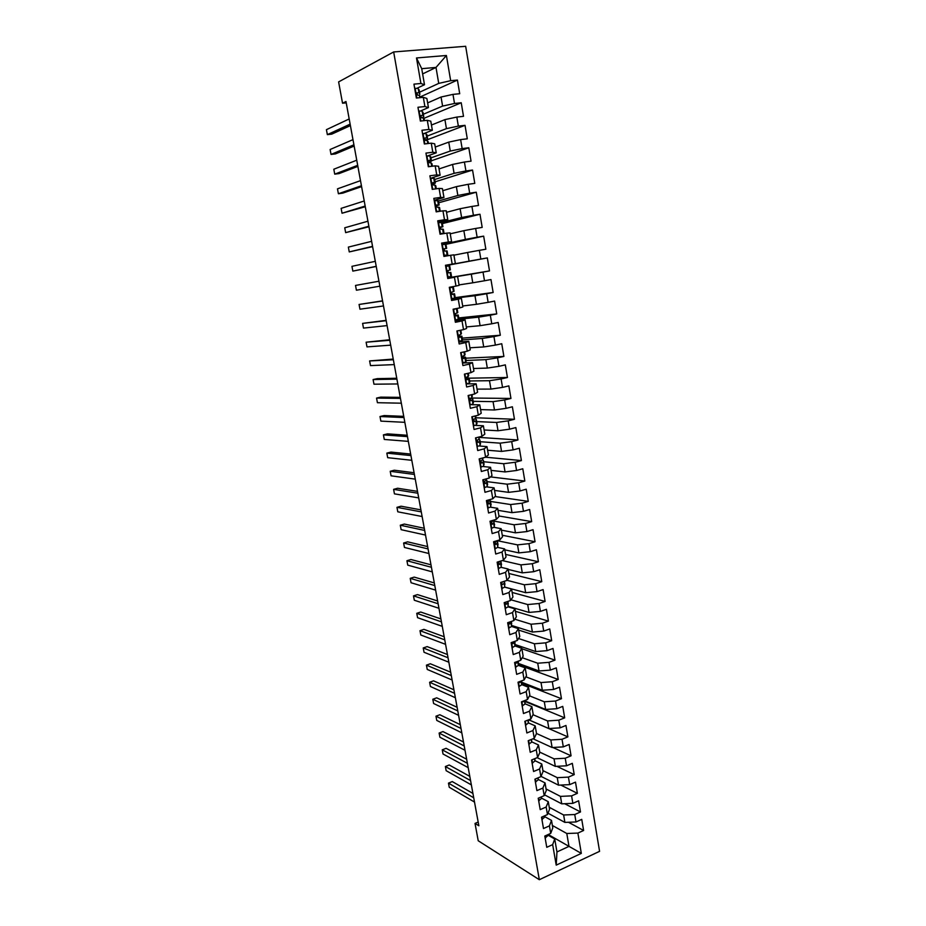 <?xml version="1.0" encoding="UTF-8"?>
<svg xmlns="http://www.w3.org/2000/svg" width="926" height="926" viewBox="0 0 926 926"><rect width="100%" height="100%" fill="white"/><g stroke="black" fill="none" stroke-linecap="round" stroke-linejoin="round"><path stroke-width="1.39" d="M599.573 851.341L465.662 46.3L393.666 51.949L539.326 879.7L599.573 851.341M548.215 834.511L581.32 853.39L577.882 833.087L583.611 830.472L581.748 819.371L576.007 821.964L574.745 814.533L580.498 811.952L578.623 800.793L572.858 803.351L571.597 795.874L577.373 793.339L575.486 782.123L569.698 784.623L568.425 777.111L574.224 774.622L572.326 763.348L566.515 765.802L565.23 758.244L571.064 755.801L569.154 744.458L563.309 746.877L562.024 739.272L567.881 736.876L565.96 725.475L560.091 727.848L558.795 720.197L564.675 717.847L562.753 706.388L556.85 708.703L555.554 701.017L561.457 698.713L559.524 687.185L553.598 689.465L552.29 681.733L558.228 679.476L556.271 667.877L550.333 670.111L549.014 662.345L554.975 660.134L553.007 648.466L547.034 650.654L545.715 642.841L551.699 640.676L549.731 628.951L543.736 631.081L542.404 623.221L548.412 621.115L546.421 609.32L540.402 611.403L539.071 603.497L545.101 601.437L543.099 589.584L537.057 591.61L535.714 583.669L541.768 581.655L539.765 569.733L533.689 571.712L532.334 563.714L538.423 561.758L536.409 549.766L530.309 551.688L528.943 543.655L535.054 541.745L533.029 529.684L526.906 531.559L525.54 523.479L531.674 521.627L529.637 509.497L523.479 511.326L522.102 503.188L528.271 501.383L526.223 489.194L520.042 490.965L518.653 482.782L524.845 481.034L522.785 468.764L516.569 470.477L515.18 462.259L521.407 460.569L519.336 448.23L513.097 449.886L511.696 441.621L517.947 439.977L515.851 427.569L509.589 429.178L508.189 420.855L514.462 419.27L512.367 406.792L506.071 408.343L504.647 399.974L510.955 398.446L508.849 385.887L502.529 387.392L501.105 378.965L507.436 377.495L505.318 364.867L498.964 366.314L497.528 357.841L503.894 356.429L501.753 343.731L495.375 345.109L493.94 336.601L500.329 335.235L498.176 322.468L491.775 323.787L490.317 315.222L496.741 313.926L494.588 301.077L488.141 302.339L486.682 293.727L493.141 292.489L490.965 279.559L484.495 280.763L483.025 272.094L489.507 270.913L487.319 257.914L480.825 259.06L479.355 250.344L485.861 249.221L483.661 236.142L477.133 237.23L475.651 228.456L482.191 227.402L479.981 214.242L473.417 215.272L471.924 206.44L478.499 205.456L476.277 192.214L469.69 193.175L468.186 184.297L474.783 183.371L472.549 170.06L465.928 170.951L464.412 162.027L471.056 161.159L468.799 147.766L462.143 148.588L460.627 139.606L467.294 138.807L465.026 125.334L458.347 126.098L456.819 117.07L463.509 116.329L461.229 102.774L454.516 103.469L452.976 94.383L459.713 93.711L457.421 80.076L420.369 96.848M581.32 853.39L556.213 865.127L552.66 844.616L554.72 838.991L547.868 835.067M422.626 73.93L435.996 67.436L446.401 55.502L416.492 57.956L420.913 83.49L413.945 84.139L416.364 98.029L423.309 97.334L424.907 106.548L417.962 107.266L420.369 121.074L427.291 120.311L428.877 129.466L421.967 130.253L424.351 143.981L431.238 143.148L432.812 152.246L425.948 153.103L428.321 166.738L435.174 165.847L436.736 174.887L429.895 175.801L432.257 189.367L439.074 188.406L440.626 197.388L433.819 198.372L436.169 211.857L442.952 210.827L444.503 219.763L437.732 220.816L440.058 234.209L446.818 233.12L448.346 241.999L441.609 243.11L443.924 256.421L450.649 255.275L452.177 264.095L445.464 265.276L447.767 278.506L454.458 277.291L455.986 286.065L449.307 287.303L451.587 300.464L458.254 299.191L459.759 307.907L453.115 309.215L455.384 322.283L462.016 320.952L463.521 329.61L456.9 330.976L459.169 343.986L465.766 342.574L467.248 351.197L460.673 352.621L462.919 365.55L469.482 364.08L470.964 372.646L464.412 374.139L466.646 386.987L473.186 385.459L474.656 393.978L468.139 395.518L470.362 408.297L476.867 406.711L478.325 415.184L471.832 416.781L474.043 429.479L480.525 427.847L481.983 436.262L475.513 437.917L477.712 450.545L484.159 448.844L485.606 457.212L479.17 458.926L481.358 471.484L487.77 469.725L489.217 478.048L482.805 479.818L484.981 492.296L491.37 490.491L492.794 498.767L486.416 500.584L488.581 512.992L494.935 511.129L496.359 519.359L490.016 521.234L492.157 533.573L498.489 531.651L499.901 539.835L493.581 541.768L495.723 554.026L502.019 552.058L503.431 560.184L497.135 562.175L499.264 574.363L505.538 572.349L506.939 580.428L500.665 582.466L502.783 594.596L509.022 592.513L510.411 600.557L504.184 602.652L506.279 614.702L512.495 612.572L513.884 620.57L507.668 622.712L509.763 634.692L515.944 632.516L517.321 640.456L511.14 642.656L513.224 654.566L519.382 652.344L520.748 660.25L514.601 662.495L516.662 674.336L522.796 672.068L524.151 679.915L518.028 682.207L520.076 693.991L526.188 691.664L527.542 699.477L521.442 701.827L523.479 713.541L529.568 711.168L530.911 718.935L524.834 721.319L526.859 732.975L532.913 730.545L534.256 738.277L528.214 740.719L530.228 752.294L536.258 749.828L537.589 757.503L531.57 759.991L533.573 771.508L539.569 768.997L540.9 776.636L534.904 779.171L536.895 790.619L542.879 788.061L544.187 795.654L538.226 798.235L540.205 809.625L546.155 807.021L547.463 814.567L541.525 817.195L543.493 828.527L549.419 825.876L550.715 833.388L544.801 836.051L546.768 847.313L552.66 844.616M446.401 55.502L450.673 80.701L457.421 80.076M478.175 822.057L475.026 823.422L478.858 825.772L345.977 101.501L342.539 103.226L346.22 102.867M427.627 102.913L441.054 97.022L442.605 106.085L423.379 114.234M452.976 94.383L441.054 97.022M454.516 103.469L442.605 106.085M416.492 57.956L421.724 68.674L424.49 84.729L417.348 88.086M420.913 83.49L424.49 84.729M431.458 125.045L444.908 119.628L446.448 128.633L427.175 136.11M456.819 117.07L444.908 119.628M458.347 126.098L446.448 128.633M423.309 97.334L426.863 98.445L428.437 107.566L420.96 110.784M424.907 106.548L428.437 107.566M435.255 147.06L448.751 142.106L450.279 151.054L430.96 157.871M460.627 139.606L448.751 142.106M462.143 148.588L450.279 151.054M427.291 120.311L430.787 121.19L432.349 130.253L424.409 133.379M428.877 129.466L432.349 130.253M439.028 168.937L452.559 164.446L454.087 173.336L434.711 179.505M464.412 162.027L452.559 164.446M465.928 170.951L454.087 173.336M431.238 143.148L434.688 143.808L436.25 152.813L427.592 155.904M432.812 152.246L436.25 152.813M442.79 190.687L456.356 186.647L457.861 195.49L438.438 201.011M468.186 184.297L456.356 186.647M469.69 193.175L457.861 195.49M435.174 165.847L438.577 166.275L440.116 175.234L430.347 178.371M436.736 174.887L440.116 175.234M446.517 212.309L460.118 208.72L461.623 217.517L441.899 222.46M471.924 206.44L460.118 208.72M473.417 215.272L461.623 217.517M439.074 188.406L442.431 188.615L443.971 197.516L434.167 200.329M440.626 197.388L443.971 197.516M450.233 233.815L463.868 230.667L465.361 239.406L441.852 244.522M475.651 228.456L463.868 230.667M477.133 237.23L465.361 239.406M442.952 210.827L446.263 210.815L447.79 219.67L437.963 222.147M444.503 219.763L447.79 219.67M453.925 255.182L467.595 252.474L469.077 261.167L445.51 265.531M479.355 250.344L467.595 252.474M480.825 259.06L469.077 261.167M446.818 233.12L450.071 232.889L451.587 241.686L441.737 243.839M448.346 241.999L451.587 241.686M447.698 278.089L471.299 274.165L472.769 282.8L459.053 284.907M483.025 272.094L471.299 274.165M484.495 280.763L472.769 282.8M450.649 255.275L453.867 254.835L455.372 263.574L445.487 265.415M452.177 264.095L455.372 263.574M451.263 298.612L474.98 295.718L476.439 304.307L462.699 305.985M486.682 293.727L474.98 295.718M488.141 302.339L476.439 304.307M454.458 277.291L447.733 278.286M457.629 276.654L459.134 285.335L455.986 286.065M458.787 319.215L478.638 317.155L480.096 325.686L466.31 326.947M490.317 315.222L478.638 317.155M491.775 323.787L480.096 325.686M458.254 299.191L461.368 298.334L451.448 299.654M461.368 298.334L462.861 306.969L459.759 307.907M462.537 339.9L482.272 338.453L483.719 346.949L469.91 347.794M493.94 336.601L482.272 338.453M495.375 345.109L483.719 346.949M462.016 320.952L465.095 319.887L455.152 320.905M465.095 319.887L466.577 328.475L463.521 329.61M466.102 360.492L485.895 359.647L487.331 368.085L473.487 368.513M497.528 357.841L485.895 359.647M498.964 366.314L487.331 368.085M465.766 342.574L468.787 341.312L458.821 342.018M468.787 341.312L470.269 349.854L467.248 351.197M469.656 380.968L489.484 380.702L490.919 389.094L477.04 389.117M501.105 378.965L489.484 380.702M502.529 387.392L490.919 389.094M469.482 364.08L472.468 362.622L462.479 363.015M472.468 362.622L473.938 371.106L470.964 372.646M473.186 401.328L493.06 401.641L494.484 409.986L480.582 409.605M504.647 399.974L493.06 401.641M506.071 408.343L494.484 409.986M473.186 385.459L476.126 383.804L467.352 383.885M476.126 383.804L477.584 392.242L474.656 393.978M476.705 421.585L496.614 422.453L498.026 430.752L484.101 429.977M508.189 420.855L496.614 422.453M509.589 429.178L498.026 430.752M476.867 406.711L479.761 404.859L471.635 404.697M479.761 404.859L481.207 413.251L478.325 415.184M480.2 441.714L500.144 443.16L501.556 451.402L487.597 450.233M511.696 441.621L500.144 443.16M513.097 449.886L501.556 451.402M480.525 427.847L483.384 425.798L475.675 425.416M483.384 425.798L484.819 434.132L481.983 436.262M483.673 461.738L503.663 463.729L505.064 471.936L491.081 470.385M515.18 462.259L503.663 463.729M516.569 470.477L505.064 471.936M484.159 448.844L486.972 446.61L479.552 446.019M486.972 446.61L488.407 454.897L485.606 457.212M487.122 481.647L507.159 484.194L508.548 492.354L494.53 490.41M518.653 482.782L507.159 484.194M520.042 490.965L508.548 492.354M487.77 469.725L490.548 467.294L483.314 466.53M490.548 467.294L491.972 475.547L489.217 478.048M490.56 501.441L510.631 504.543L512.009 512.645L497.968 510.33M522.102 503.188L510.631 504.543M523.479 511.326L512.009 512.645M491.37 490.491L494.102 487.875L487.007 486.914M494.102 487.875L495.514 496.07L492.794 498.767M493.326 520.262L491.613 522.033L492.343 524.243L493.674 523.294L493.94 521.095L514.08 524.776L515.458 532.832L501.394 530.135M525.54 523.479L514.08 524.776M526.906 531.559L515.458 532.832M494.935 511.129L497.632 508.328L490.641 507.193M497.632 508.328L499.033 516.476L496.359 519.359M497.366 540.715L517.518 544.882L518.884 552.903L504.797 549.836M528.943 543.655L517.518 544.882M530.309 551.688L518.884 552.903M498.489 531.651L501.14 528.677L494.218 527.357M501.14 528.677L502.54 536.779L499.901 539.835M502.286 560.554L520.933 564.883L522.299 572.858L508.177 569.432M532.334 563.714L520.933 564.883M533.689 571.712L522.299 572.858M502.019 552.058L504.635 548.898L497.76 547.405M504.635 548.898L506.024 556.954L503.431 560.184M507.02 580.313L524.324 584.781L525.679 592.698L504.739 587.084L504.404 581.25L504.913 584.387M535.714 583.669L524.324 584.781M537.057 591.61L525.679 592.698M505.538 572.349L508.108 569.004L501.255 567.349M508.108 569.004L509.485 577.014L506.939 580.428M510.944 599.805L527.704 604.551L529.047 612.433L508.2 606.322M539.071 603.497L527.704 604.551M540.402 611.403L529.047 612.433M509.022 592.513L511.557 588.994L504.728 587.165M511.557 588.994L512.935 596.969L510.411 600.557M514.775 619.205L531.061 624.217L532.404 632.053L511.627 625.455M542.404 623.221L531.061 624.217M543.736 631.081L532.404 632.053M512.495 612.572L514.983 608.88L508.177 606.877L507.899 601.402M514.983 608.88L516.361 616.797L513.884 620.57M518.537 638.512L534.406 643.778L535.737 651.568L515.018 644.496M545.715 642.841L534.406 643.778M547.034 650.654L535.737 651.568M515.944 632.516L518.398 628.65L511.592 626.474M518.398 628.65L519.764 636.532L517.321 640.456M522.229 657.715L537.717 663.224L539.048 670.968L518.386 663.421M549.014 662.345L537.717 663.224M550.333 670.111L539.048 670.968M519.382 652.344L521.801 648.316L514.983 645.966M521.801 648.316L523.144 656.14L520.748 660.25M525.875 676.813L541.027 682.566L542.335 690.264L521.732 682.254M552.29 681.733L541.027 682.566M553.598 689.465L542.335 690.264M522.796 672.068L525.169 667.854L518.352 665.354M525.169 667.854L526.512 675.644L524.151 679.915M529.464 695.82L544.303 701.792L545.611 709.455L525.054 700.982M555.554 701.017L544.303 701.792M556.85 708.703L545.611 709.455M526.188 691.664L528.526 687.3L521.708 684.627M528.526 687.3L529.869 695.044L527.542 699.477M533.006 714.722L547.579 720.926L548.875 728.542L528.734 719.78M558.795 720.197L547.579 720.926M560.091 727.848L548.875 728.542M529.568 711.168L531.86 706.631L525.042 703.795M531.86 706.631L533.191 714.328L530.911 718.935M532.913 730.545L535.182 725.857L536.501 733.508L550.82 739.943L552.116 747.525L533.006 738.774M562.024 739.272L550.82 739.943M563.309 746.877L552.116 747.525M535.182 725.857L528.352 722.859M534.256 738.277L536.501 733.508M539.719 752.109L554.049 758.857L555.334 766.392L537.161 757.676M565.23 758.244L554.049 758.857M566.515 765.802L555.334 766.392M536.258 749.828L538.481 744.967L531.651 741.819M538.481 744.967L539.8 752.583L537.589 757.503M542.914 770.594L557.267 777.666L558.54 785.167L541.004 776.37M568.425 777.111L557.267 777.666M569.698 784.623L558.54 785.167M539.569 768.997L541.768 763.985L534.939 760.663M541.768 763.985L543.076 771.555L540.9 776.636M546.085 788.987L560.462 796.383L561.735 803.837L544.523 794.832M571.597 795.874L560.462 796.383M572.858 803.351L561.735 803.837M542.879 788.061L545.032 782.887L538.191 779.414M545.032 782.887L546.328 790.422L544.187 795.654M549.245 807.275L563.633 814.984L564.895 822.404L547.995 813.202M574.745 814.533L563.633 814.984M576.007 821.964L564.895 822.404M546.155 807.021L548.273 801.696L541.432 798.073M548.273 801.696L549.569 809.185L547.463 814.567M552.382 825.471L566.793 833.493L568.992 846.387L556.954 851.943L554.72 838.991M577.882 833.087L566.793 833.493M549.419 825.876L551.502 820.39L544.662 816.616M551.502 820.39L552.787 827.844L550.715 833.388M393.666 51.949L338.615 81.905L342.539 103.226M475.026 823.422L478.221 840.762L539.326 879.7M419.571 92.218L438.727 83.398L435.996 67.436L421.724 68.674M556.213 865.127L556.954 851.943M450.673 80.701L438.727 83.398M583.611 830.472L568.471 822.265M580.498 811.952L564.675 803.71M577.373 793.339L560.809 785.063M574.224 774.622L556.862 766.311M571.064 755.801L552.845 747.479M567.881 736.876L528.653 719.815M564.675 717.847L525.054 701.491M561.457 698.713L521.72 683.214M558.228 679.476L518.363 664.833M554.975 660.134L521.87 648.732M551.699 640.676L518.653 630.074M548.412 621.115L515.412 611.31M545.101 601.437L512.147 592.455M541.768 581.655L508.883 573.483M538.423 561.758L505.584 554.419M535.054 541.745L502.274 535.251M531.674 521.627L498.952 515.979M528.271 501.383L495.063 496.521M524.845 481.034L490.479 476.902M521.407 460.569L485.594 457.212M517.947 439.977L479.448 437.419M514.462 419.27L475.686 417.765M510.955 398.446L471.091 398.018M507.436 377.495L469.169 378.178M503.894 356.429L465.709 358.2M500.329 335.235L462.224 338.129M496.741 313.926L458.729 317.942M493.141 292.489L455.198 297.64M487.319 257.914L445.533 265.658M489.507 270.913L447.663 277.881M483.661 236.142L445.95 244.325M479.981 214.242L442.362 223.606M476.277 192.214L438.75 202.771M472.549 170.06L435.116 181.832M468.799 147.766L431.458 160.765M465.026 125.334L425.763 140.347M461.229 102.774L423.668 118.447M545.136 837.972L547.891 835.646L547.845 834.685M472.92 793.432L452.282 781.579L448.473 783.13L473.718 797.772M448.473 783.13L449.249 787.274L474.506 802.066M541.907 819.417L544.673 817.149L544.627 815.829M469.795 776.37L449.191 764.992L445.371 766.52L470.558 780.583M445.371 766.52L446.147 770.687L471.357 784.889M538.654 800.758L541.444 798.559L541.397 796.858M466.646 759.227L446.089 748.324L442.246 749.828L467.399 763.302M442.246 749.828L443.033 754.007L468.186 767.631M535.39 781.995L538.203 779.854L538.156 777.794M463.486 742.004L442.975 731.575L439.121 733.056L464.204 745.939M439.121 733.056L439.908 737.258L465.002 750.28M532.114 763.128L534.939 761.056L534.892 758.614M460.303 724.676L439.838 714.745L435.972 716.203L461.009 728.473M435.972 716.203L436.759 720.428L461.808 732.848M528.815 744.157L531.663 742.154L531.628 739.33M457.108 707.279L436.69 697.834L432.812 699.269L457.78 710.937M432.812 699.269L433.6 703.505L458.59 715.323M525.493 725.081L528.364 723.148L528.341 719.942M453.902 689.777L433.53 680.841L429.629 682.254L454.55 693.296M429.629 682.254L430.428 686.513L455.36 697.718M525.818 720.937L527.345 720.335M522.148 705.901L525.042 704.026L525.054 700.438M450.684 672.207L430.347 663.768L426.435 665.146L451.298 675.575M426.435 665.146L427.233 669.429L452.108 680.008M522.264 701.503L523.202 701.792L524.336 700.704M518.791 686.617L521.708 684.812L521.674 680.841M447.432 654.532L427.152 646.603L423.228 647.957L448.034 657.761M423.228 647.957L424.027 652.263L448.844 662.217M518.791 681.93L519.845 682.508L521.072 681.073M515.423 667.229L518.352 665.481L518.259 661.152M444.179 636.764L423.946 629.356L419.999 630.687L444.746 639.854M419.999 630.687L420.809 635.005L445.568 644.334M515.365 662.217L516.476 663.109L517.727 661.349M512.032 647.725L514.983 646.047L514.833 641.348M440.903 618.915L420.717 612.028L416.758 613.325L441.436 621.855M416.758 613.325L417.568 617.677L442.269 626.358M511.974 642.355L513.085 643.605L514.358 641.51M508.617 628.106L511.58 626.508L511.372 621.427M437.616 600.974L417.476 594.608L413.494 595.881L438.125 603.764M413.494 595.881L414.316 600.245L438.959 608.289M508.663 622.365L509.682 623.997L510.99 621.566M505.179 608.382L508.177 606.854L507.61 601.495M434.306 582.94L414.211 577.106L410.218 578.345L434.78 585.568M410.218 578.345L411.04 582.743L435.625 590.128M505.457 602.224L506.256 604.273L507.529 603.104M501.73 588.554L504.739 587.084L504.23 581.308M430.972 564.814L410.936 559.512L406.931 560.728L431.435 567.291M406.931 560.728L407.753 565.138L432.268 571.874M503.015 581.702L502.158 582.199C501.406 583.542 501.626 584.294 502.806 584.433L504.091 583.322M498.257 568.61L501.29 567.21L500.885 560.994M427.627 546.583L407.648 541.837L403.62 543.018L428.055 548.921M403.62 543.018L404.454 547.451L428.9 553.516M500.156 561.225L498.663 562.256L499.334 564.49L500.642 563.425L500.839 561.006L501.498 564.663M495.341 548.678L497.829 547.22L497.401 540.9M496.764 540.796L495.144 542.208L495.85 544.419L497.158 543.412L497.331 540.622M424.27 528.271L404.338 524.07L400.298 525.216L424.675 530.448M400.298 525.216L401.132 529.684L425.52 535.066M491.255 528.364L494.334 527.125L493.94 520.956M494.6 524.892L493.419 520.227M420.89 509.856L401.016 506.209L396.965 507.332L421.261 511.881M396.965 507.332L397.798 511.812L422.117 516.523M487.724 508.085L490.826 506.904L490.456 500.885M489.889 499.6L488.06 501.753L488.824 503.952L490.155 503.05L489.808 500.156M417.499 491.359L397.671 488.257L393.608 489.356L417.834 493.211M393.608 489.356L394.441 493.859L418.702 497.887M484.171 487.678L487.296 486.578L486.96 480.71M485.444 483.488L484.68 483.407M486.451 478.811L486.196 480.247L484.483 481.346L485.27 483.546L486.625 482.701L486.937 480.594L486.243 480.015M414.084 472.746L394.314 470.223L390.228 471.288L414.397 474.448M390.228 471.288L391.073 475.814L415.253 479.147M480.606 467.144L483.754 466.125L483.441 460.407M483.43 460.523L482.643 459.759L480.883 460.835L481.705 463.023L483.071 462.224L483.43 460.523L484.101 464.389M410.658 454.053L390.946 452.085L386.837 453.127L410.936 455.58M386.837 453.127L387.681 457.675L411.804 460.303M483.013 457.907L482.643 459.759L482.353 458.081M480.721 461.055L480.525 461.947M477.006 446.506L480.177 445.556L479.899 440M479.367 436.933L479.066 439.167L477.272 440.197L478.117 442.385L479.494 441.644L479.876 439.908L478.881 439.375M477.214 440.452L476.959 441.459M407.209 435.255L387.554 433.866L383.422 434.873L407.452 436.621M383.422 434.873L384.278 439.445L408.331 441.366M473.394 425.74L476.589 424.884L476.334 419.466M475.709 415.832L475.466 418.436L473.637 419.432L474.517 421.619L475.906 420.936L476.323 419.385L474.783 418.865M473.475 419.698L473.371 420.798M403.736 416.353L384.14 415.554L379.996 416.526L403.956 417.557M379.996 416.526L380.864 421.122L404.836 422.337M469.76 404.859L472.978 404.072L472.758 398.828M472.017 394.603L471.855 397.601L469.98 398.562L470.883 400.738L472.295 400.113L472.746 398.759L470.246 398.319M469.748 399.025L469.783 400.02M400.252 397.358L380.713 397.138L376.558 398.087L400.437 398.388M376.558 398.087L377.414 402.706L401.328 403.192M466.102 383.862L469.343 383.156L469.158 378.063M468.313 373.247L468.706 375.632L466.31 377.553L467.236 379.729L469.135 378.132L466.206 377.715M466.033 378.294L466.172 379.116M396.745 378.259L377.264 378.641L373.097 379.556L396.907 379.128M373.097 379.556L373.965 384.197L397.798 383.954M462.433 362.737L465.697 362.101L466.206 361.209L465.535 357.181M464.597 351.776L465.072 354.716L462.618 356.429L463.556 358.605L465.512 357.228L462.375 357.019M462.352 357.471L462.56 358.084M393.226 359.056L369.613 360.932L393.353 359.751M369.613 360.932L370.493 365.596L394.245 364.601M458.729 341.486L462.56 340.224L461.889 336.173M456.912 331.068L460.176 330.304L460.87 334.344L458.902 335.177L459.863 337.353L461.866 336.219L458.648 336.184M389.684 339.761L366.117 342.203L389.777 340.282M366.117 342.203L366.997 346.891L390.679 345.155M460.847 330.165L460.87 334.344M455.013 320.107L458.914 319.042L458.22 315.025L455.048 315.234M453.173 309.573L454.342 308.971M453.184 309.654L457.05 308.439M386.13 320.35L362.598 323.382L386.188 320.697M362.598 323.382L363.478 328.093L387.091 325.605M457.085 308.474L457.78 312.479L455.164 313.81L456.148 315.974L458.196 315.083L458.902 319.111M451.865 298.82L455.233 297.836L454.539 293.797L451.564 294.132M453.358 287.199L454.064 291.262L453.393 287.187L449.388 287.812M453.393 287.176L449.376 287.743M454.064 291.262L451.402 292.303L452.42 294.48L454.539 293.785M382.542 300.846L359.068 304.457L382.577 301.019M359.068 304.457L359.959 309.203L383.48 305.95M447.501 276.978L451.529 276.492L450.823 272.429L448.381 272.846M445.672 266.445L449.677 265.785L450.383 269.86L447.628 270.681L448.659 272.846L450.823 272.429M379.857 286.18L356.406 290.208L355.515 285.44L378.942 281.226M443.716 255.229L447.814 255.032L443.832 255.877M441.876 244.649L445.938 244.256L446.621 248.342L443.832 248.92L444.874 251.096L447.096 250.946L447.779 255.02M376.211 266.318L352.841 271.11L351.949 266.329L375.296 261.329M443.762 249.036L446.656 248.353L445.938 244.256M376.234 266.457L352.841 271.11M439.908 233.34L443.635 233.63M439.989 233.769L441.112 234.035M438.056 222.726L442.153 222.553L442.894 226.708M439.827 227.622L442.906 226.731L440 227.032L441.077 229.208L443.357 229.335L444.063 233.421M372.541 246.339L349.252 251.918L348.361 247.103L371.627 241.327M372.599 246.663L349.252 251.918M436.077 211.325L439.607 211.336M434.225 200.676L438.368 200.757L439.121 204.935L436.158 205.016L437.246 207.192L439.584 207.598L440.209 211.244L439.537 207.528M368.861 226.245L345.653 232.634L344.75 227.784L367.935 221.21M436.019 206.047L439.132 204.97L438.368 200.757M368.953 226.754L345.653 232.634M430.358 178.486L433.762 178.151L434.56 178.822L435.324 183.047M435.741 185.64L436.32 188.788L434.954 185.026L435.625 188.892M365.157 206.047L342.03 213.235L341.127 208.373L364.219 200.988M432.315 184.32L435.336 183.093L434.491 182.364L432.292 182.862L433.403 185.05L434.954 185.026M432.164 183.244L432.164 183.892M365.284 206.753L342.03 213.235M426.481 156.17L429.907 155.892L431.504 161.02M431.921 163.613L432.396 166.205L431.099 162.814L431.701 166.298M361.429 185.744L338.395 193.742L337.481 188.846L360.492 180.651M428.726 162.42L431.516 161.078L430.636 160.14L428.402 160.58L429.525 162.768L431.099 162.814M428.263 161.078L428.391 161.911M361.591 186.624L342.736 193.14L338.395 193.742M422.569 133.714L426.018 133.506L427.662 138.865M428.078 141.47L428.46 143.484L427.222 140.463L427.766 143.565M357.679 165.326L334.726 174.146L333.811 169.226L356.741 160.198M425.3 140.301L427.673 138.935L426.759 137.766L424.502 138.159L425.636 140.358L427.222 140.463M424.351 138.773L424.64 139.768M357.876 166.402L339.09 173.579L334.726 174.146M418.633 111.12L422.106 110.981L423.795 116.583M422.383 117.799L423.807 116.664L422.846 115.275L420.566 115.6L421.712 117.81L423.321 117.984L424.49 120.623M353.917 144.792L331.045 154.434L330.131 149.503L352.968 139.641M420.427 116.329L420.89 117.417M354.149 146.065L335.432 153.913L331.045 154.434M414.686 88.398L418.17 88.317L419.906 94.163M419.918 94.255L418.922 92.635L416.607 92.913L417.776 95.123L419.397 95.366L420.508 97.612M350.132 124.153L327.353 134.629L326.427 129.663L349.171 118.968M416.492 93.769L417.094 94.857M350.398 125.612L331.751 134.143L327.353 134.629M545.206 835.877L545.576 838.007M547.729 834.731L547.891 835.646M541.93 817.021L542.347 819.464M544.465 815.899L544.673 817.149M538.631 798.062L539.106 800.805M541.178 796.962L541.444 798.559M535.309 778.997L535.841 782.053M537.867 777.921L538.203 779.854M531.975 759.829L532.566 763.186M534.545 758.764L534.939 761.056M528.619 740.545L529.267 744.226M531.2 739.504L531.663 742.154M525.25 721.157L525.945 725.162M527.843 720.139L528.364 723.148M521.859 701.665L522.611 705.982M524.452 700.669L525.042 704.026M522.391 701.457L523.202 701.792M518.444 682.057L519.255 686.698M521.072 681.142L521.708 684.812M518.873 682.126L519.845 682.508M515.018 662.333L515.886 667.31M518.236 661.164L518.41 662.183M517.715 661.801L518.352 665.481M515.516 662.761L516.476 663.109M511.569 642.505L512.495 647.818M514.798 641.359L515.064 642.899M514.335 642.343L514.983 646.047M512.147 643.292L513.085 643.605M508.096 622.561L509.08 628.21M511.349 621.439L511.708 623.499M510.944 622.781L511.58 626.508M508.768 623.707L509.682 623.997M504.612 602.502L505.654 608.486M507.876 601.414L508.316 603.995M505.365 604.018L506.256 604.273M501.093 582.327L502.193 588.658M501.95 584.213L502.806 584.433M497.563 562.036L498.732 568.714M500.642 563.425L501.29 567.21M498.524 564.293L499.334 564.49M494.021 541.629L495.236 548.655M497.401 541.062L498.061 544.835M497.158 543.412L497.829 547.22M495.074 544.256L495.85 544.419M490.444 521.106L491.729 528.491M493.674 523.294L494.334 527.125M491.613 524.116L492.343 524.243M486.856 500.468L488.199 508.2M490.456 501.012L491.116 504.844M490.155 503.05L490.826 506.904M489.576 499.681L489.738 500.619M488.129 503.848L488.824 503.952M483.245 479.703L484.657 487.805M486.949 480.825L487.62 484.668M484.668 483.488L485.27 483.546M486.625 482.701L487.296 486.578M485.976 478.95L486.196 480.247M479.61 458.81L481.08 467.283M483.071 462.224L483.754 466.125M481.126 462.965L481.705 463.023M475.952 437.801L477.492 446.645M479.888 440.093L480.559 443.982M479.344 436.933L479.46 437.639M479.494 441.644L480.177 445.556M478.707 437.095L479.066 439.167M472.283 416.677L473.88 425.891M476.323 419.559L477.006 423.471M475.675 415.832L475.895 417.082M475.906 420.936L476.589 424.884M475.05 415.994L475.466 418.436M468.579 395.414L470.246 405.009M472.735 398.898L473.417 402.833M471.994 394.603L472.306 396.421M472.295 400.113L472.978 404.072M471.357 394.754L471.855 397.601M464.864 374.035L466.6 384.012M469.135 378.132L469.818 382.079M468.29 373.259L468.706 375.632M468.649 379.162L469.343 383.156M467.653 373.398L468.22 376.639M461.113 352.528L462.919 362.888M465.512 357.228L466.206 361.209M464.563 351.776L465.072 354.716M465.002 358.096L465.697 362.101M463.926 351.915L464.551 355.561M457.386 331.091L459.227 341.648M461.866 336.219L462.56 340.224M460.812 330.177L461.426 333.684M461.322 336.902L462.016 340.93M453.659 309.654L455.511 320.28M457.062 308.497L457.757 312.537M457.618 315.581L458.324 319.644M456.472 308.948L457.178 313.023M449.909 288.102L451.772 298.785M454.516 293.82L455.21 297.871M453.902 294.144L454.608 298.23M452.745 287.465L453.451 291.563M446.135 266.41L448.01 277.163M450.8 272.441L451.506 276.504M449.642 265.785L450.349 269.86M450.152 272.58L450.869 276.689M448.994 265.866L449.7 269.975M442.339 244.603L444.225 255.414M446.39 250.877L447.108 255.009M445.221 244.128L445.938 248.272M438.53 222.657L440.417 233.537M443.311 229.289L444.029 233.41M442.153 222.553L442.86 226.685M442.605 229.058L443.322 233.213M441.424 222.263L442.142 226.43M434.688 200.583L436.586 211.522M438.785 207.111L439.514 211.29M437.604 200.271L438.334 204.461M430.821 178.382L432.72 189.298M434.56 178.822L435.289 183.001M433.762 178.151L434.491 182.364M426.932 156.043L428.784 166.68M430.729 156.76L431.458 160.962M429.907 155.892L430.636 160.14M423.02 133.564L424.826 143.924M426.886 134.571L427.615 138.796M426.018 133.506L426.759 137.766M419.096 110.958L420.844 121.017M424.212 119.176L424.467 120.623M423.008 112.243L423.749 116.502M423.321 117.984L423.795 120.693M422.106 110.981L422.846 115.275M415.137 88.213L416.839 97.982M420.323 96.767L420.473 97.624M419.119 89.787L419.86 94.07M419.397 95.366L419.802 97.693M418.17 88.317L418.922 92.635M447.814 255.02L447.096 250.946"/></g></svg>
